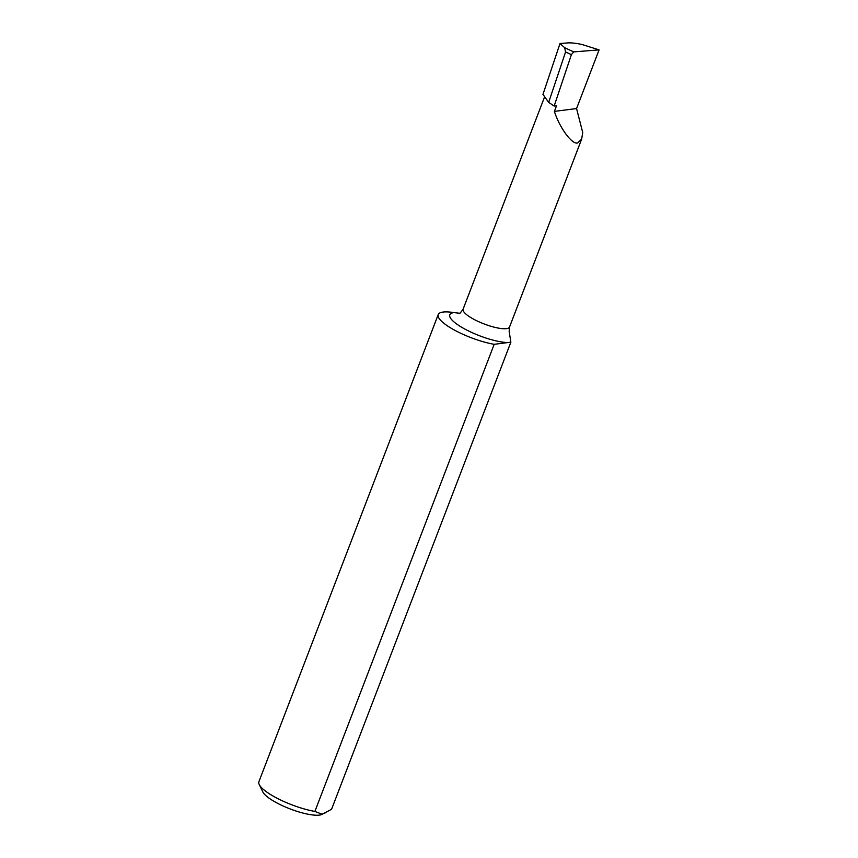 <?xml version="1.0" encoding="UTF-8"?>
<svg xmlns="http://www.w3.org/2000/svg" width="858" height="858" viewBox="0 0 858 858"><rect width="100%" height="100%" fill="white"/><g stroke="black" fill="none" stroke-linecap="round" stroke-linejoin="round"><path stroke-width="1.29" d="M599.088 49.882L573.712 51.898L571.396 54.655L565.572 51.963L564.661 47.694L560.006 43.522L567.824 42.9C571.02 42.685 575.686 43.2 581.821 44.434L599.088 49.882L576.565 108.558L582.732 132.593L581.649 139.146L577.702 142.889C572.35 145.12 559.523 127.788 554.386 111.39L556.542 105.759L554.161 106.06L571.396 54.655M459.985 313.299L453.85 312.591A38.867 9.77 21 0 0 438.213 314.596A38.867 9.77 21 0 0 455.501 330.652A38.867 9.77 21 0 0 494.187 344.315L510.875 342.17L509.159 331.402L509.534 327.016A24.871 6.253 -159 0 1 506.402 328.646A24.871 6.253 -159 0 1 479.096 321.868A24.871 6.253 -159 0 1 463.095 309.191C460.778 312.559 459.384 313.985 458.923 313.492L459.159 313.449M510.875 342.17L331.563 809.287L321.686 814.542A32.636 8.205 -159 0 1 319.391 815.1A32.636 8.205 -159 0 1 287.451 807.871A32.636 8.205 -159 0 1 262.848 791.955L259.245 784.555A38.867 9.77 -159 0 1 258.912 781.702L438.213 314.596M324.892 813.245L321.782 814.103L314.886 811.421A38.867 9.77 -159 0 1 259.245 784.555M314.886 811.421L494.187 344.315M576.565 108.558L554.386 111.39M560.006 43.522L542.964 94.38L548.67 102.381L554.161 106.06M548.67 102.381L565.572 51.963M507.818 342.578A35.253 8.859 -159 0 1 463.803 328.485A35.253 8.859 -159 0 1 453.85 312.591M564.661 47.694L573.712 51.898M544.648 96.75L463.095 309.191M581.649 139.146L509.534 327.016"/></g></svg>
